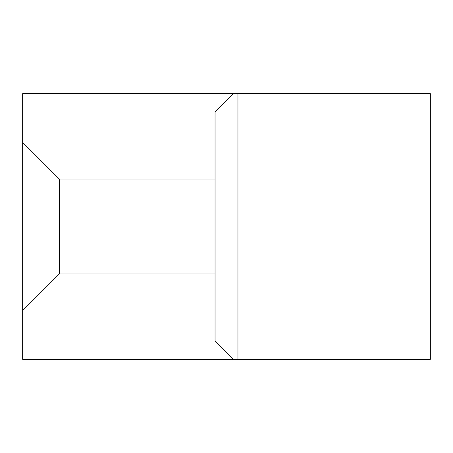 <?xml version="1.0" encoding="UTF-8"?>
<svg xmlns="http://www.w3.org/2000/svg" width="453" height="453" viewBox="0 0 453 453"><rect width="100%" height="100%" fill="white"/><g stroke="black" fill="none" stroke-linecap="round" stroke-linejoin="round"><path stroke-width="0.68" d="M22.65 341.024L22.65 93.652L237.95 93.652L237.95 359.348L22.65 359.348L22.65 341.024L215.05 341.024L215.05 111.976L22.65 111.976M215.05 179.065L59.298 179.065L59.298 273.935L215.05 273.935M22.65 310.582L59.298 273.935M59.298 179.065L22.65 142.418M237.95 359.348L430.35 359.348L430.35 93.652L237.95 93.652M215.05 341.024L233.369 359.348M233.369 93.652L215.05 111.976"/></g></svg>
